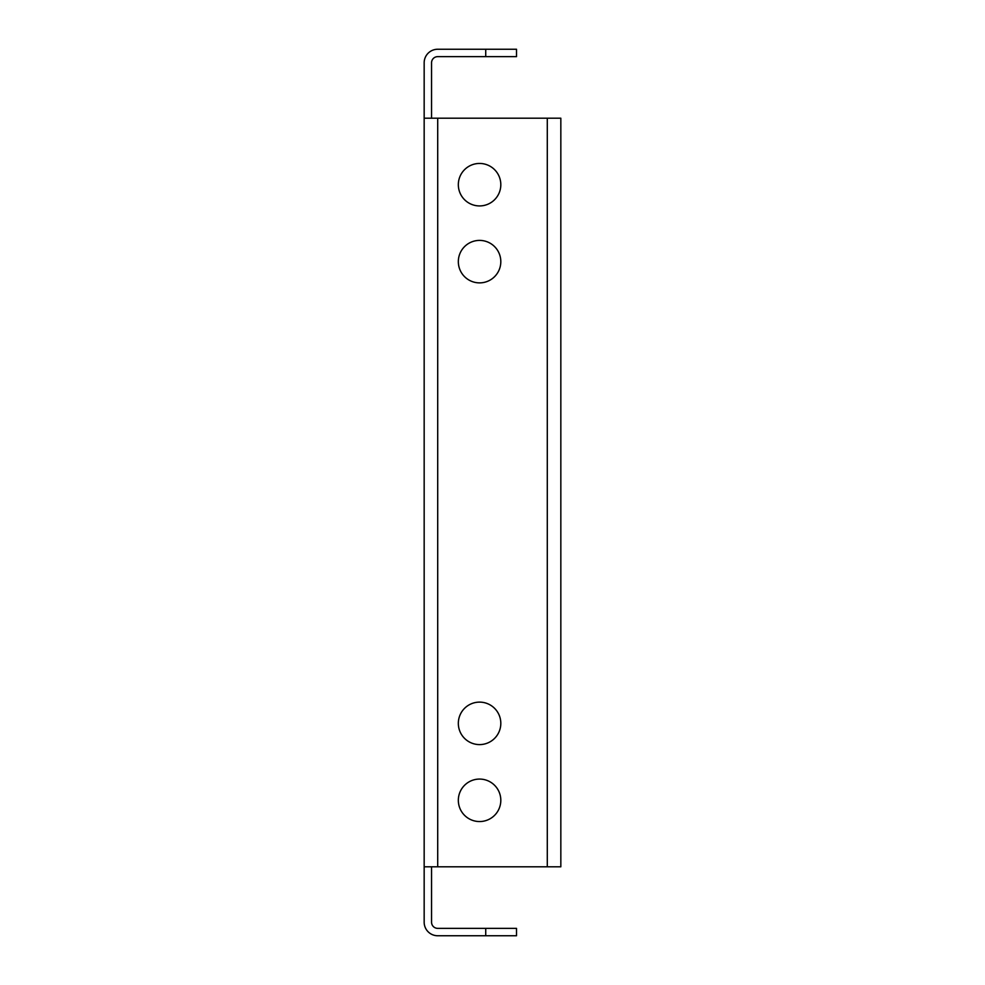 <?xml version="1.0" encoding="UTF-8"?>
<svg xmlns="http://www.w3.org/2000/svg" width="985" height="985" viewBox="0 0 985 985"><rect width="100%" height="100%" fill="white"/><g stroke="black" fill="none" stroke-linecap="round" stroke-linejoin="round"><path stroke-width="1.48" d="M500.811 800.312A21.239 21.239 0 0 0 479.572 779.073A21.239 21.239 0 0 0 458.333 800.312A21.239 21.239 0 0 0 479.572 821.552A21.239 21.239 0 0 0 500.811 800.312M500.811 261.641A21.239 21.239 0 0 0 479.572 240.402A21.239 21.239 0 0 0 458.333 261.641A21.239 21.239 0 0 0 479.572 282.88A21.239 21.239 0 0 0 500.811 261.641M500.811 723.359A21.239 21.239 0 0 0 479.572 702.12A21.239 21.239 0 0 0 458.333 723.359A21.239 21.239 0 0 0 479.572 744.598A21.239 21.239 0 0 0 500.811 723.359M500.811 184.688A21.239 21.239 0 0 0 479.572 163.448A21.239 21.239 0 0 0 458.333 184.688A21.239 21.239 0 0 0 479.572 205.927A21.239 21.239 0 0 0 500.811 184.688M424.166 866.8L424.166 118.2L437.709 118.2L437.709 866.8L424.166 866.8L424.166 922.206A13.544 13.544 0 0 0 437.709 935.75L485.728 935.75L485.728 928.362L516.509 928.362L516.509 935.75L485.728 935.75M485.728 49.25L516.509 49.25L516.509 56.637L485.728 56.637L485.728 49.25L437.709 49.25A13.544 13.544 0 0 0 424.166 62.794L424.166 118.2M485.728 56.637L437.709 56.637A6.156 6.156 0 0 0 431.553 62.794L431.553 118.2M431.553 866.8L431.553 922.206A6.156 6.156 0 0 0 437.709 928.362L485.728 928.362M437.709 866.8L547.291 866.8L547.291 118.2L437.709 118.2M547.291 118.2L560.834 118.2L560.834 866.8L547.291 866.8M560.834 148.981L560.834 836.019"/></g></svg>
